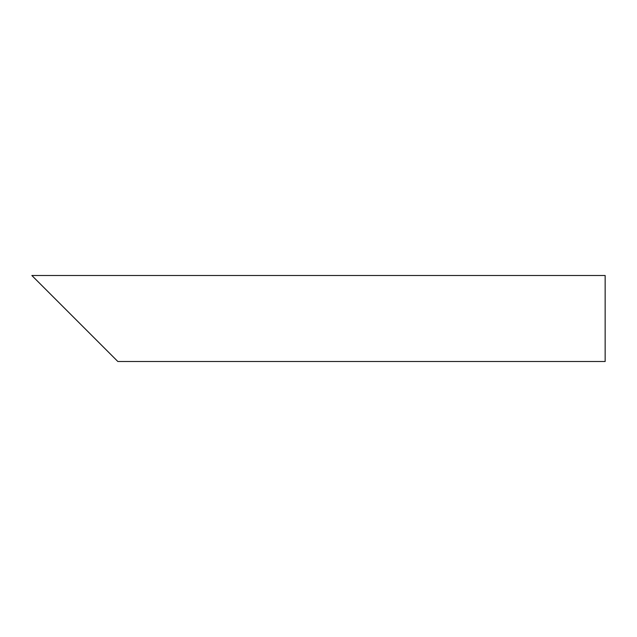 <?xml version="1.0" encoding="UTF-8"?>
<svg xmlns="http://www.w3.org/2000/svg" width="637" height="637" viewBox="0 0 637 637"><rect width="100%" height="100%" fill="white"/><g stroke="black" fill="none" stroke-linecap="round" stroke-linejoin="round"><path stroke-width="0.96" d="M104.946 348.598L44.749 288.402M605.15 318.5L605.15 361.498L117.845 361.498L31.85 275.502L605.15 275.502L605.15 318.5"/></g></svg>
